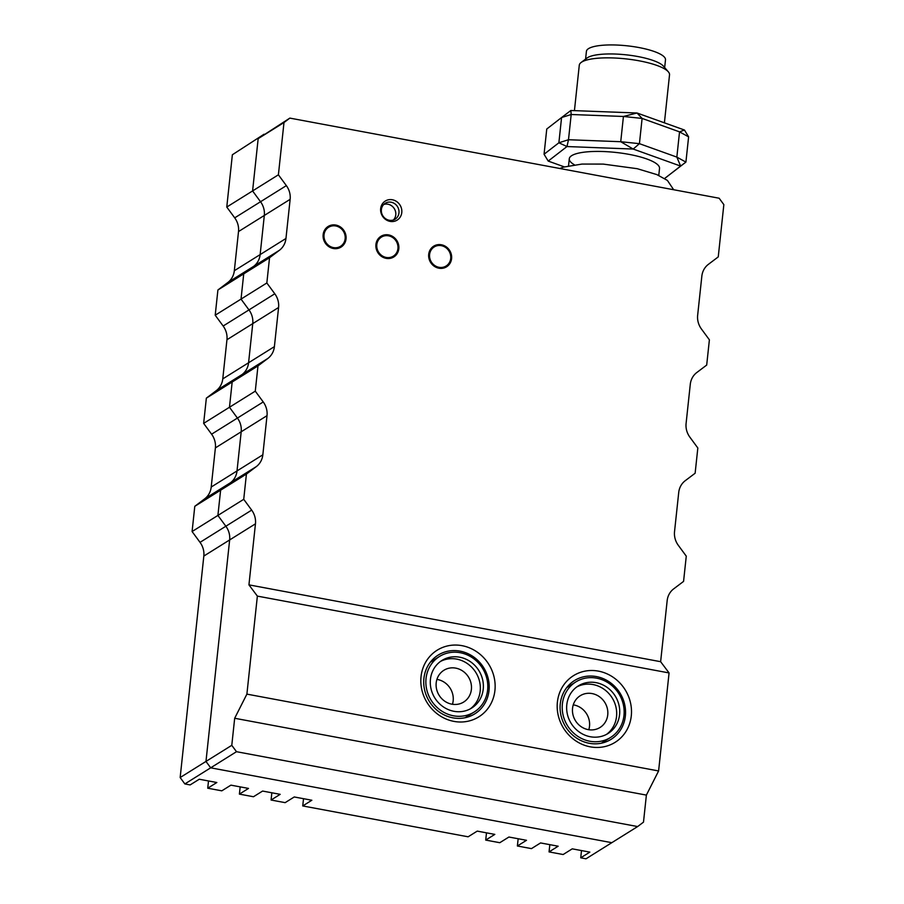 <?xml version="1.0" encoding="UTF-8"?>
<svg xmlns="http://www.w3.org/2000/svg" width="904" height="904" viewBox="0 0 904 904"><rect width="100%" height="100%" fill="white"/><g stroke="black" fill="none" stroke-linecap="round" stroke-linejoin="round"><path stroke-width="1.36" d="M451.864 704.182A18.713 17.289 58 0 0 463.707 702.024A18.713 17.289 58 0 0 470.973 683.029A18.713 17.289 58 0 0 455.718 668.124A18.713 17.289 58 0 0 443.887 670.282A18.713 17.289 58 0 0 436.609 689.277A18.713 17.289 58 0 0 451.864 704.182M452.452 704.272A18.713 17.289 58 0 0 437.502 679.503A18.713 17.289 58 0 0 436.914 679.401M588.221 729.63A18.713 17.289 58 0 0 600.053 727.471A18.713 17.289 58 0 0 607.33 708.465A18.713 17.289 58 0 0 592.075 693.571A18.713 17.289 58 0 0 580.232 695.73A18.713 17.289 58 0 0 572.966 714.725A18.713 17.289 58 0 0 588.221 729.63M588.798 729.72A18.713 17.289 58 0 0 573.848 704.95A18.713 17.289 58 0 0 573.272 704.849M590.289 736.737A28.069 25.933 58 0 0 608.053 733.506A28.069 25.933 58 0 0 618.957 705.007A28.069 25.933 58 0 0 596.075 682.656A28.069 25.933 58 0 0 578.323 685.887A28.069 25.933 58 0 0 567.418 714.397A28.069 25.933 58 0 0 590.289 736.737M606.494 734.398A28.069 25.933 58 0 0 615.68 705.967A28.069 25.933 58 0 0 593.035 684.554A28.069 25.933 58 0 0 576.831 686.893M453.944 711.301A28.069 25.933 58 0 0 471.696 708.058A28.069 25.933 58 0 0 482.6 679.559A28.069 25.933 58 0 0 459.718 657.208A28.069 25.933 58 0 0 441.966 660.44A28.069 25.933 58 0 0 431.061 688.95A28.069 25.933 58 0 0 453.944 711.301M470.148 708.951A28.069 25.933 58 0 0 479.335 680.531A28.069 25.933 58 0 0 456.678 659.106A28.069 25.933 58 0 0 440.485 661.445M460.204 652.711A32.747 30.25 58 0 0 439.491 656.473A32.747 30.25 58 0 0 426.767 689.729A32.747 30.25 58 0 0 453.458 715.798A32.747 30.25 58 0 0 474.171 712.036A32.747 30.25 58 0 0 486.894 678.78A32.747 30.25 58 0 0 460.204 652.711M596.561 678.158A32.747 30.25 58 0 0 575.837 681.921A32.747 30.25 58 0 0 563.113 715.177A32.747 30.25 58 0 0 589.815 741.246A32.747 30.25 58 0 0 610.528 737.483A32.747 30.25 58 0 0 623.251 704.227A32.747 30.25 58 0 0 596.561 678.158M637.636 826.561L643.49 822.143L646.383 795.102L234.678 718.262L231.786 745.314L236.486 751.699L637.636 826.561L611.816 842.686L210.677 767.824L611.816 842.686L586.007 858.8L580.73 857.817L589.837 852.122L572.243 848.845L563.135 854.529L549.056 851.907L558.163 846.212L540.569 842.935L531.462 848.619L517.382 845.997L526.501 840.302L508.907 837.025L499.788 842.709L485.719 840.087L494.827 834.392L477.233 831.115L468.125 836.799L302.738 805.939L311.846 800.243L294.252 796.966L285.144 802.65L271.076 800.029L280.183 794.333L262.589 791.056L253.482 796.74L239.402 794.119L248.51 788.424L230.915 785.147L221.808 790.83L207.728 788.209L216.847 782.514L199.253 779.237L190.134 784.921L184.857 783.937L180.156 777.542L203.829 556.062A18.713 17.289 58 0 0 200.033 542.355L192.089 531.541L194.789 506.308L204.688 498.827A18.713 17.289 58 0 0 211.208 487.041L215.389 447.898A18.713 17.289 58 0 0 211.592 434.191L203.649 423.377L206.349 398.144L216.248 390.664A18.713 17.289 58 0 0 222.768 378.878L226.949 339.734A18.713 17.289 58 0 0 223.152 326.016L215.208 315.213L217.909 289.981L227.808 282.5A18.713 17.289 58 0 0 234.328 270.714L238.509 231.56A18.713 17.289 58 0 0 234.712 217.853L226.768 207.05L232.362 154.765L264.036 134.233L232.362 154.765M203.649 423.377L229.469 407.263L232.17 382.019L206.349 398.144M192.089 531.541L217.909 515.427L220.61 490.194L194.789 506.308M215.208 315.213L241.029 299.1L243.73 273.855L217.909 289.981M226.768 207.05L252.589 190.936L258.171 138.651L252.589 190.936L260.533 201.739A18.713 17.289 -122 0 1 264.318 215.446L260.137 254.6L264.318 215.446A18.713 17.289 58 0 0 260.533 201.739L252.589 190.936L278.398 174.811L286.353 185.625A18.713 17.289 -122 0 1 290.139 199.332L285.958 238.475A18.713 17.289 -122 0 1 279.438 250.261L269.539 257.742L266.838 282.975L274.793 293.789A18.713 17.289 -122 0 1 278.579 307.496L274.398 346.639A18.713 17.289 -122 0 1 267.878 358.425L257.979 365.905L255.278 391.149L263.233 401.952A18.713 17.289 -122 0 1 267.019 415.659L262.838 454.814A18.713 17.289 -122 0 1 256.318 466.6L246.419 474.069L243.73 499.313L251.674 510.116A18.713 17.289 -122 0 1 255.459 523.823L248.939 584.865L660.632 661.694L667.163 600.663A18.713 17.289 -122 0 1 673.672 588.877L683.571 581.396L686.272 556.152L678.328 545.349A18.713 17.289 -122 0 1 674.531 531.642L678.723 492.488A18.713 17.289 -122 0 1 685.232 480.702L695.131 473.233L697.831 447.988L689.888 437.186A18.713 17.289 -122 0 1 686.091 423.479L690.283 384.324A18.713 17.289 -122 0 1 696.792 372.538L706.691 365.069L709.391 339.825L701.447 329.022A18.713 17.289 -122 0 1 697.651 315.304L701.843 276.161A18.713 17.289 -122 0 1 708.352 264.375L718.251 256.894L723.844 204.62L719.143 198.225L289.845 118.108L283.992 122.537L278.398 174.811M269.539 257.742L243.73 273.855L253.628 266.386A18.713 17.289 58 0 0 260.137 254.6A18.713 17.289 -122 0 1 253.628 266.386L243.73 273.855L241.029 299.1L248.973 309.902A18.713 17.289 -122 0 1 252.758 323.609L248.577 362.764L252.758 323.609A18.713 17.289 58 0 0 248.973 309.902L241.029 299.1L266.838 282.975M257.979 365.905L232.17 382.019L242.069 374.55A18.713 17.289 58 0 0 248.577 362.764A18.713 17.289 -122 0 1 242.069 374.55L232.17 382.019L229.469 407.263L237.413 418.066A18.713 17.289 -122 0 1 241.198 431.773L237.017 470.927L241.198 431.773A18.713 17.289 58 0 0 237.413 418.066L229.469 407.263L255.278 391.149M246.419 474.069L220.61 490.194L230.509 482.713A18.713 17.289 58 0 0 237.017 470.927A18.713 17.289 -122 0 1 230.509 482.713L220.61 490.194L217.909 515.427L225.853 526.23A18.713 17.289 -122 0 1 229.65 539.948L205.976 761.428L229.65 539.948A18.713 17.289 58 0 0 225.853 526.23L217.909 515.427L243.73 499.313M180.156 777.542L205.976 761.428L210.677 767.824L184.857 783.937M271.844 792.785L271.076 800.029M240.17 786.875L239.402 794.119M208.508 780.966L207.728 788.209M581.498 850.574L580.73 857.817M549.835 844.664L549.056 851.907M518.161 838.754L517.382 845.997M486.488 832.844L485.719 840.087M303.518 798.695L302.738 805.939M585.589 59.11L586.413 51.37A39.765 9.842 6.1 0 1 638.857 47.528A39.765 9.842 6.1 0 1 665.491 59.822L664.666 67.563M581.091 62.5L587.024 58.025A39.765 9.842 6.1 0 1 637.896 56.545A39.765 9.842 6.1 0 1 663.479 66.195L668.338 71.823A45.381 11.232 -173.9 0 0 639.139 60.817A45.381 11.232 -173.9 0 0 581.091 62.5A45.381 11.232 -173.9 0 0 579.283 65.19L574.435 110.638M664.406 122.82L669.525 74.84A45.381 11.232 -173.9 0 0 668.338 71.823M428.711 254.352A12.159 11.232 58 0 0 438.903 268.205A12.159 11.232 58 0 0 451.593 258.612A12.159 11.232 58 0 0 441.401 244.769A12.159 11.232 58 0 0 428.711 254.352M375.928 244.498A12.159 11.232 58 0 0 386.121 258.352A12.159 11.232 58 0 0 398.811 248.769A12.159 11.232 58 0 0 388.618 234.916A12.159 11.232 58 0 0 375.928 244.498M323.146 234.644A12.159 11.232 58 0 0 333.339 248.498A12.159 11.232 58 0 0 346.029 238.916A12.159 11.232 58 0 0 335.836 225.062A12.159 11.232 58 0 0 323.146 234.644M557.395 702.08A39.301 36.307 -122 0 1 598.38 671.118A39.301 36.307 -122 0 1 631.286 715.878A39.301 36.307 -122 0 1 590.289 746.84A39.301 36.307 -122 0 1 557.395 702.08M625.365 716.002A34.623 31.979 58 0 0 609.737 682.215A34.623 31.979 58 0 0 574.481 680.565A34.623 31.979 58 0 0 560.277 703.854A34.623 31.979 58 0 0 575.904 737.641A34.623 31.979 58 0 0 611.149 739.291A34.623 31.979 58 0 0 625.365 716.002M421.038 676.644A39.301 36.307 -122 0 1 462.034 645.671A39.301 36.307 -122 0 1 494.929 690.43A39.301 36.307 -122 0 1 453.944 721.392A39.301 36.307 -122 0 1 421.038 676.644M489.019 690.554A34.623 31.979 58 0 0 473.38 656.767A34.623 31.979 58 0 0 438.135 655.117A34.623 31.979 58 0 0 423.919 678.407A34.623 31.979 58 0 0 439.559 712.194A34.623 31.979 58 0 0 474.803 713.844A34.623 31.979 58 0 0 489.019 690.554M429.592 254.51A11.232 10.373 -122 0 1 441.31 245.662A11.232 10.373 -122 0 1 450.712 258.454A11.232 10.373 -122 0 1 438.994 267.301A11.232 10.373 -122 0 1 429.592 254.51M376.81 244.668A11.232 10.373 -122 0 1 388.528 235.82A11.232 10.373 -122 0 1 397.929 248.6A11.232 10.373 -122 0 1 386.211 257.448A11.232 10.373 -122 0 1 376.81 244.668M324.027 234.814A11.232 10.373 -122 0 1 335.746 225.966A11.232 10.373 -122 0 1 345.147 238.758A11.232 10.373 -122 0 1 333.429 247.594A11.232 10.373 -122 0 1 324.027 234.814M380.663 208.609A11.232 10.373 -122 0 1 392.381 199.761A11.232 10.373 -122 0 1 401.783 212.542A11.232 10.373 -122 0 1 390.065 221.39A11.232 10.373 -122 0 1 380.663 208.609M398.969 212.881A9.356 8.644 58 0 0 394.743 203.739A9.356 8.644 58 0 0 385.217 203.298A9.356 8.644 58 0 0 381.375 209.592A9.356 8.644 58 0 0 385.601 218.723A9.356 8.644 58 0 0 395.127 219.175A9.356 8.644 58 0 0 398.969 212.881M393.409 219.977A9.356 8.644 58 0 0 395.771 214.869A9.356 8.644 58 0 0 383.737 204.485M567.509 686.622A34.623 31.979 -122 0 1 568.785 686.328M431.151 661.174A34.623 31.979 -122 0 1 432.428 660.88M236.486 751.699L210.677 767.824L205.976 761.428L231.786 745.314M283.992 122.537L258.171 138.651L289.845 118.108M660.632 661.694L669.073 672.938L257.369 596.109L246.894 694.125L658.598 770.954L669.073 672.938M658.598 770.954L646.383 795.102M234.678 718.262L246.894 694.125M257.369 596.109L248.939 584.865M603.476 741.879A34.623 31.979 -122 0 1 602.652 742.907M467.119 716.431A34.623 31.979 -122 0 1 466.294 717.46M574.402 164.799A45.381 11.232 6.1 0 1 569.283 158.765A45.381 11.232 6.1 0 1 626.822 153.974A45.381 11.232 6.1 0 1 659.524 168.404L658.779 175.432M570.831 110.503L571.192 114.503L568.492 139.736L620.732 141.713L623.432 116.469L571.192 114.503L561.576 117.543L546.762 129.012L544.061 154.245L558.875 142.787L561.576 117.543L570.831 110.503L637.037 113L684.464 130.029L679.537 131.86L642.111 118.424L639.422 143.668L676.847 157.104L679.537 131.86L688.611 136.854L685.91 162.098L664.621 178.483L680.61 166.076L633.184 149.047L566.977 146.55L548.208 161.082L564.277 166.856M548.208 161.082L544.061 154.245M558.875 142.787L566.977 146.55L568.492 139.736L558.875 142.787M620.732 141.713L633.184 149.047L639.422 143.668L620.732 141.713M680.61 166.076L685.91 162.098L676.847 157.104L680.61 166.076M623.432 116.469L642.111 118.424L637.037 113L623.432 116.469M684.464 130.029L688.611 136.854M234.328 270.714L285.958 238.475M290.139 199.332L238.509 231.56M222.768 378.878L274.398 346.639M278.579 307.496L226.949 339.734M255.459 523.823L203.829 556.062M211.208 487.041L262.838 454.814M267.019 415.659L215.389 447.898M234.712 217.853L286.353 185.625M223.152 326.016L274.793 293.789M211.592 434.191L263.233 401.952M200.033 542.355L251.674 510.116M256.318 466.6L204.688 498.827M267.878 358.425L216.248 390.664M279.438 250.261L227.808 282.5M439.491 656.473L430.327 662.203M575.837 681.921L566.684 687.65M610.528 737.483L601.363 743.201M474.171 712.036L465.006 717.753M569.283 158.765L568.537 165.794M673.672 189.738L667.401 180.416L656.835 174.596L637.23 168.698L603.194 164.087L582.018 164.065L563.339 167.15L559.802 168.494"/></g></svg>
